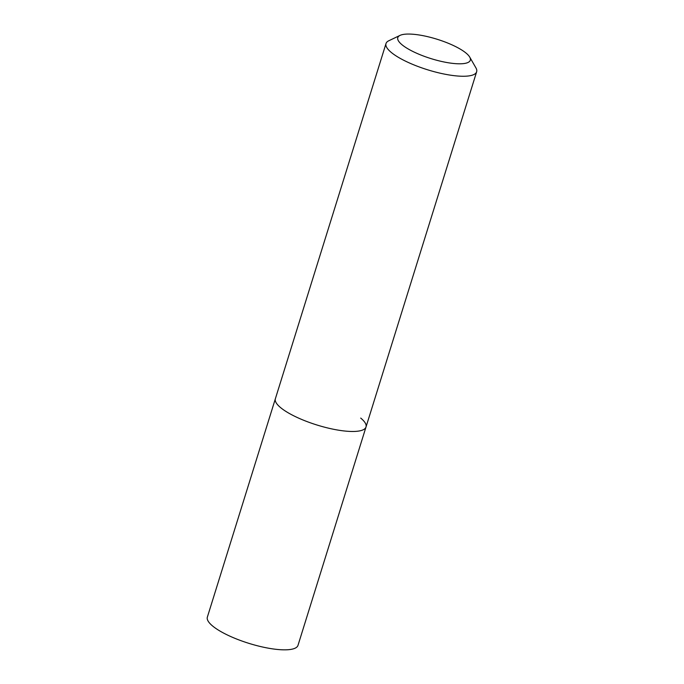 <?xml version="1.0" encoding="UTF-8"?>
<svg xmlns="http://www.w3.org/2000/svg" width="684" height="684" viewBox="0 0 684 684"><rect width="100%" height="100%" fill="white"/><g stroke="black" fill="none" stroke-linecap="round" stroke-linejoin="round"><path stroke-width="1.03" d="M466.069 53.096A37.979 10.149 -162.7 0 1 469.72 57.088A37.979 10.149 -162.7 0 1 446.396 62.441A37.979 10.149 -162.7 0 1 402.021 44.759A37.979 10.149 -162.7 0 1 400.046 35.388A37.979 10.149 -162.7 0 1 431.672 37.68A37.979 10.149 -162.7 0 1 466.069 53.096M469.72 57.088L475.919 67.87A47.47 12.688 -162.7 0 1 476.645 71.777A47.47 12.688 -162.7 0 1 440.616 73.291A47.47 12.688 -162.7 0 1 391.299 52.454A47.47 12.688 -162.7 0 1 386.007 43.545A47.47 12.688 -162.7 0 1 388.828 40.741L400.046 35.388M360.716 418.086A47.47 12.688 -162.7 0 1 366.008 426.996A47.47 12.688 -162.7 0 1 329.979 428.509A47.47 12.688 -162.7 0 1 280.662 407.664A47.47 12.688 -162.7 0 1 275.37 398.755L207.355 617.13A47.47 12.688 -162.7 0 0 212.647 626.031A47.47 12.688 -162.7 0 0 261.972 646.876A47.47 12.688 -162.7 0 0 297.993 645.363L366.008 426.996A47.47 12.688 -162.7 0 1 329.979 428.509A47.47 12.688 -162.7 0 1 280.662 407.664A47.47 12.688 -162.7 0 1 275.37 398.755L386.007 43.545M476.645 71.777L366.008 426.996"/></g></svg>
